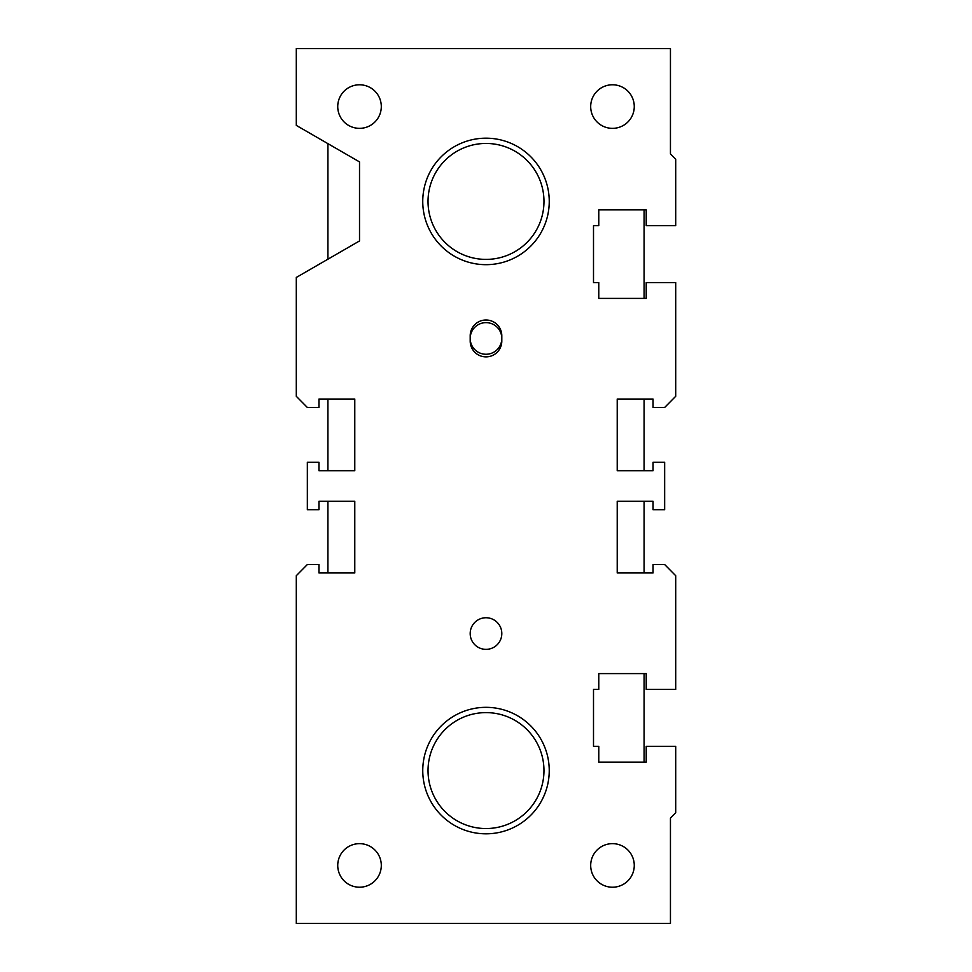 <?xml version="1.0" encoding="UTF-8"?>
<svg xmlns="http://www.w3.org/2000/svg" width="972" height="972" viewBox="0 0 972 972"><rect width="100%" height="100%" fill="white"/><g stroke="black" fill="none" stroke-linecap="round" stroke-linejoin="round"><path stroke-width="1.46" d="M307.346 564.525L296.29 575.691L296.29 923.4L670.449 923.4L670.449 817.999L675.71 812.738L675.71 746.338L646.21 746.338L646.21 762.145L598.776 762.145L598.776 746.338L593.503 746.338L593.503 689.415L598.776 689.415L598.776 673.608L646.21 673.608L646.21 689.415L675.71 689.415L675.71 575.691L664.654 564.525L653.05 564.525L653.05 572.958L617.22 572.958L617.22 501.285L653.05 501.285L653.05 509.717L664.654 509.717L664.654 462.283L653.05 462.283L653.05 470.715L617.22 470.715L617.22 399.042L653.05 399.042L653.05 407.475L664.654 407.475L675.71 396.309L675.71 282.585L646.21 282.585L646.21 298.392L598.776 298.392L598.776 282.585L593.503 282.585L593.503 225.662L598.776 225.662L598.776 209.855L646.21 209.855L646.21 225.662L675.71 225.662L675.71 159.262L670.449 154.001L670.449 48.6L296.29 48.6L296.29 125.388L359.519 161.899L359.519 240.947L296.29 277.457L296.29 396.309L307.346 407.475L318.95 407.475L318.95 399.042L354.78 399.042L354.78 470.715L318.95 470.715L318.95 462.283L307.346 462.283L307.346 509.717L318.95 509.717L318.95 501.285L354.78 501.285L354.78 572.958L318.95 572.958L318.95 564.525L307.346 564.525M381.303 106.568A21.785 21.785 0 0 1 348.632 125.437A21.785 21.785 0 0 1 348.632 87.699A21.785 21.785 0 0 1 381.303 106.568M634.266 106.568A21.785 21.785 0 0 1 601.583 125.437A21.785 21.785 0 0 1 601.583 87.699A21.785 21.785 0 0 1 634.266 106.568M634.266 865.432A21.785 21.785 0 0 1 601.583 884.301A21.785 21.785 0 0 1 601.583 846.563A21.785 21.785 0 0 1 634.266 865.432M381.303 865.432A21.785 21.785 0 0 1 348.632 884.301A21.785 21.785 0 0 1 348.632 846.563A21.785 21.785 0 0 1 381.303 865.432M501.807 633.562A15.807 15.807 0 0 1 478.09 647.243A15.807 15.807 0 0 1 478.09 619.869A15.807 15.807 0 0 1 501.807 633.562M501.807 335.814L501.807 341.075A15.807 15.807 0 0 1 486 356.882A15.807 15.807 0 0 1 470.193 341.075L470.193 335.814A15.807 15.807 0 0 1 486 319.995A15.807 15.807 0 0 1 501.807 335.814M470.193 338.438A15.807 15.807 0 0 0 486 354.258A15.807 15.807 0 0 0 501.807 338.438A15.807 15.807 0 0 0 486 322.631A15.807 15.807 0 0 0 470.193 338.438M486 143.455A57.968 57.968 0 0 1 536.204 230.413A57.968 57.968 0 0 1 435.796 230.413A57.968 57.968 0 0 1 486 143.455M486 138.182A63.241 63.241 0 0 0 431.228 233.049A63.241 63.241 0 0 0 540.772 233.049A63.241 63.241 0 0 0 486 138.182M486 712.61A57.968 57.968 0 0 1 536.204 799.555A57.968 57.968 0 0 1 435.796 799.555A57.968 57.968 0 0 1 486 712.61M486 707.337A63.241 63.241 0 0 0 431.228 802.192A63.241 63.241 0 0 0 540.772 802.192A63.241 63.241 0 0 0 486 707.337M644.096 209.855L644.096 298.392M644.096 399.042L644.096 470.715M644.096 501.285L644.096 572.958M644.096 673.608L644.096 762.145M327.904 572.958L327.904 501.285M327.904 470.715L327.904 399.042M327.904 259.208L327.904 143.649"/></g></svg>
